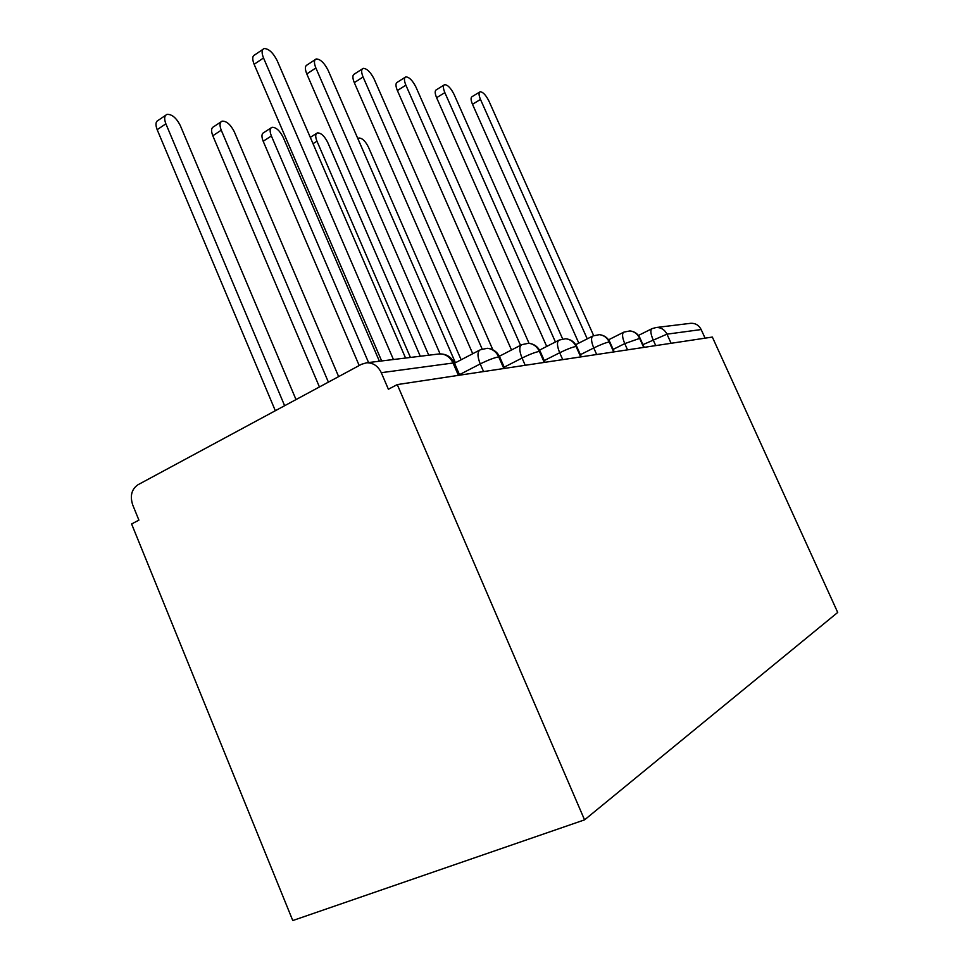 <?xml version="1.0" encoding="UTF-8"?>
<svg xmlns="http://www.w3.org/2000/svg" width="969" height="969" viewBox="0 0 969 969"><rect width="100%" height="100%" fill="white"/><g stroke="black" fill="none" stroke-linecap="round" stroke-linejoin="round"><path stroke-width="1.45" d="M458.422 375.366L453.044 363.012L381.289 372.69C378.031 365.991 373.15 362.685 366.645 362.781L361.534 364.271L137.889 484.803C131.578 489.248 129.858 495.958 132.717 504.934L138.906 520.135L131.602 523.975L292.771 920.55L584.561 819.859L837.713 612.444L712.348 337.067L397.266 384.584L584.561 819.859M381.289 372.69L388.387 389.247L397.266 384.584M690.025 323.38L690.897 323.283C695.524 323.161 698.952 325.257 701.168 329.557L705.081 338.169M483.567 371.575L480.224 363.932C477.22 356.253 477.269 351.529 480.358 349.748L487.31 348.295C492.446 348.876 496.249 351.735 498.72 356.858L503.832 368.511M525.222 365.289L522.037 358.046C519.142 350.754 519.081 346.296 521.855 344.649L528.553 343.268C533.447 343.838 537.056 346.539 539.394 351.372L544.275 362.418M562.735 359.632L559.682 352.752C556.896 345.812 556.751 341.572 559.234 340.046L565.702 338.75C570.378 339.307 573.818 341.875 576.046 346.43L580.71 356.919M596.674 354.509L593.755 347.968C591.066 341.342 590.848 337.309 593.089 335.892L599.363 334.656C603.82 335.213 607.115 337.636 609.222 341.948L613.692 351.941M627.549 349.857L624.751 343.607C622.146 337.273 621.868 333.433 623.903 332.101L629.983 330.926C634.259 331.471 637.396 333.796 639.407 337.878L643.695 347.423M405.563 358.033L277.134 60.575C273.052 52.641 268.716 48.632 264.113 48.547C261.654 49.589 261.46 52.738 263.52 57.97L254.132 64.305C252.085 59.073 252.303 55.936 254.786 54.87L262.817 49.431M381.665 360.952L254.132 64.305M393.426 359.511L263.52 57.97M296.017 399.579L180.258 125.473C176.322 117.843 171.901 114.136 166.995 114.378C164.33 115.59 163.955 118.739 165.881 123.826L157.172 129.689C155.258 124.613 155.646 121.464 158.347 120.241L165.578 115.347M165.881 123.826L284.632 405.72M157.172 129.689L275.329 410.723M455.418 362.757L328.116 70.313C324.3 62.84 320.327 59.061 316.197 58.964C313.98 59.945 313.871 62.949 315.87 67.975L306.798 73.947C304.799 68.932 304.932 65.928 307.173 64.923L315.131 59.678M428.746 355.211L306.798 73.947M440.083 353.891L315.87 67.975M492.858 349.785L374.167 79.119C370.57 72.057 366.912 68.472 363.193 68.363C361.171 69.296 361.134 72.166 363.072 76.999L354.303 82.644C352.365 77.823 352.425 74.952 354.46 74.007L362.297 68.944M472.739 353.721L354.303 82.644M482.15 348.997L363.072 76.999M529.05 343.317L415.955 87.101C412.552 80.415 409.172 77.011 405.805 76.89C403.964 77.762 403.988 80.524 405.878 85.175L397.375 90.529C395.497 85.89 395.485 83.128 397.338 82.244L405.042 77.363M511.511 349.979L397.375 90.529M520.535 345.327L405.878 85.175M562.638 338.92L454.049 94.381C450.827 88.022 447.678 84.787 444.614 84.654C442.93 85.49 443.003 88.143 444.844 92.612L436.607 97.712C434.778 93.254 434.718 90.589 436.425 89.754L443.972 85.054M546.71 346.454L436.607 97.712M555.431 341.996L444.844 92.612M338.641 376.614L234.256 131.687C230.549 124.48 226.504 120.968 222.095 121.161C219.66 122.3 219.382 125.304 221.259 130.197L212.805 135.757C210.939 130.876 211.23 127.872 213.689 126.721L220.908 121.949M221.259 130.197L328.394 382.137M212.805 135.757L319.431 386.958M379.4 361.231L283.178 137.319C279.69 130.5 275.959 127.157 271.974 127.314C269.757 128.38 269.552 131.263 271.381 135.963L263.18 141.244C261.364 136.556 261.569 133.661 263.81 132.583L270.969 127.956M271.381 135.963L368.559 362.551M263.18 141.244L359.196 365.531M420.28 356.241L327.728 142.443C324.421 135.975 320.969 132.789 317.347 132.91C315.313 133.916 315.191 136.677 316.972 141.208L410.42 357.452M461.135 359.778L368.45 147.131C365.325 140.977 362.103 137.937 358.796 138.022L357.888 138.7M593.658 335.625L488.921 101.042C485.857 94.986 482.913 91.898 480.115 91.764C478.577 92.552 478.698 95.107 480.479 99.419L472.497 104.289C470.716 99.977 470.607 97.421 472.169 96.621L479.57 92.091M578.808 343.123L472.497 104.289M587.238 338.847L480.479 99.419M459.706 375.173L454.4 362.975L453.044 363.012C450.016 356.846 445.437 353.818 439.308 353.927L438.158 354.06M701.168 329.557L666.987 334.16L671.105 343.292M690.897 323.283L656.195 327.51C661.052 327.389 664.649 329.605 666.987 334.16L642.944 344.637M499.98 357.585L498.72 356.858C494.057 357.767 487.904 360.117 480.224 363.932L459.488 374.652M366.645 362.781L439.308 353.927C446.128 353.746 451.166 356.762 454.4 362.975L454.788 363.859M540.46 351.977L539.394 351.372C535.167 352.207 529.389 354.424 522.037 358.046L504.183 367.178M576.943 346.938L576.046 346.43C572.182 347.193 566.732 349.312 559.682 352.752L544.263 360.565M609.998 342.384L609.222 341.948C605.686 342.663 600.526 344.673 593.755 347.968L580.395 354.678M640.073 338.254L624.751 343.607L613.135 349.397M655.734 345.606L653.045 339.634C650.526 333.554 650.199 329.896 652.064 328.636L656.195 327.51M316.972 141.208L313.023 143.703M479.619 350.136L454.788 363.084M521.237 344.964L499.362 356.253M487.31 348.295C492.991 348.876 497.097 351.735 499.653 356.846L504.716 368.377M558.725 340.301L539.539 350.112M528.553 343.268C533.907 343.85 537.783 346.551 540.193 351.359L545.026 362.309M592.677 336.098L575.743 344.673M565.702 338.75C570.765 339.32 574.447 341.875 576.712 346.43L581.339 356.822M623.551 332.282L608.556 339.816M599.363 334.656C604.159 335.213 607.648 337.648 609.804 341.948L614.237 351.868M651.762 328.794L638.414 335.456M629.983 330.926C634.55 331.483 637.856 333.796 639.903 337.878L644.167 347.35M310.286 137.38L316.5 133.431"/></g></svg>
